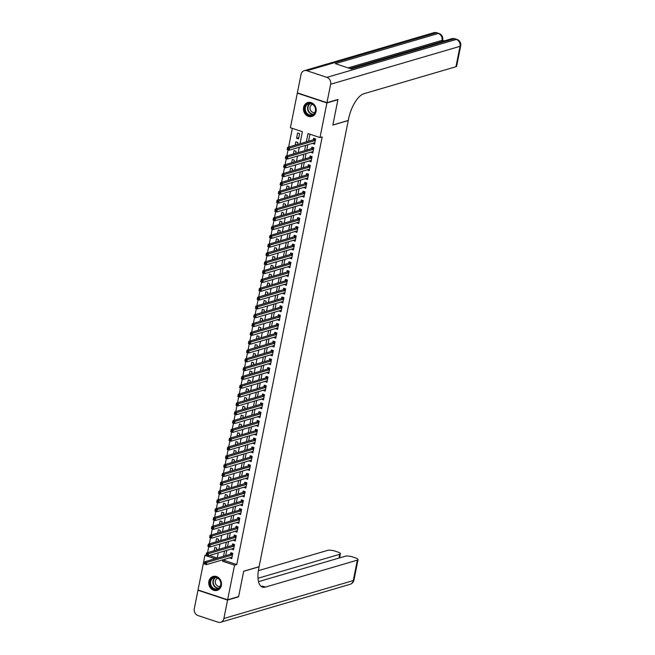 <?xml version="1.0" encoding="UTF-8"?>
<svg xmlns="http://www.w3.org/2000/svg" width="655" height="655" viewBox="0 0 655 655"><rect width="100%" height="100%" fill="white"/><g stroke="black" fill="none" stroke-linecap="round" stroke-linejoin="round"><path stroke-width="0.98" d="M316.062 111.563A7.254 6.304 73.7 0 1 311.862 116.459A7.254 6.304 73.7 0 1 305.558 114.461A7.254 6.304 73.7 0 1 303.584 107.428A7.254 6.304 73.7 0 1 307.784 102.54A7.254 6.304 73.7 0 1 314.089 104.53A7.254 6.304 73.7 0 1 316.062 111.563M221.357 585.496A7.254 6.304 73.7 0 1 217.157 590.384A7.254 6.304 73.7 0 1 210.853 588.395A7.254 6.304 73.7 0 1 208.88 581.362A7.254 6.304 73.7 0 1 213.08 576.466A7.254 6.304 73.7 0 1 219.384 578.455A7.254 6.304 73.7 0 1 221.357 585.496M337.513 99.585L337.906 99.716L332.846 125.064L348.247 120.553L259.093 566.706L243.693 571.217L238.625 596.574L227.629 599.792L198.031 589.983L204.95 555.375L215.118 558.748M206.128 555.031L204.95 555.375M292.343 128.38L288.609 147.064M288.053 149.864L286.849 155.882M286.284 158.682L285.089 164.7M284.524 167.5L283.32 173.518M282.764 176.318L281.56 182.336M281.003 185.136L279.8 191.145M279.243 193.945L278.039 199.963M277.474 202.763L276.279 208.781M275.714 211.581L274.51 217.599M273.954 220.399L272.75 226.417M272.193 229.217L270.99 235.235M270.433 238.035L269.23 244.053M268.665 246.853L267.469 252.871M266.904 255.671L265.701 261.689M265.144 264.489L263.94 270.507M263.384 273.307L262.18 279.325M261.623 282.125L260.42 288.143M259.863 290.943L258.659 296.961M258.095 299.761L256.891 305.77M256.334 308.57L255.131 314.588M254.574 317.388L253.37 323.406M252.814 326.206L251.61 332.224M251.053 335.024L249.85 341.042M249.285 343.842L248.089 349.86M247.524 352.66L246.321 358.678M245.764 361.478L244.561 367.496M244.004 370.296L242.8 376.314M242.244 379.114L241.04 385.132M240.475 387.932L239.28 393.95M238.715 396.75L237.511 402.768M236.954 405.568L235.751 411.586M235.194 414.386L233.991 420.395M233.434 423.195L232.23 429.213M231.665 432.013L230.47 438.031M229.905 440.831L228.701 446.849M228.145 449.649L226.941 455.667M226.384 458.467L225.181 464.485M224.624 467.285L223.421 473.303M222.864 476.103L221.66 482.121M221.095 484.921L219.892 490.939M219.335 493.739L218.131 499.757M217.575 502.557L216.371 508.575M215.814 511.375L214.611 517.393M214.054 520.193L212.85 526.211M212.285 529.011L211.09 535.02M210.525 537.821L209.322 543.838M208.765 546.638L207.561 552.656M299.998 143.723L302.397 131.712L290.402 127.733L297.313 93.125L326.91 102.941L319.992 137.55L307.997 133.571L306.335 141.865M297.763 92.994L297.313 93.125M312.591 143.363L314.547 144.239L315.604 138.95L313.598 138.287L313.295 139.826M310.822 152.173L312.779 153.057L313.835 147.768L311.837 147.105L311.534 148.644M309.062 160.991L311.019 161.875L312.075 156.586L310.077 155.923L309.766 157.462M307.301 169.809L309.258 170.693L310.314 165.404L308.317 164.741L308.006 166.28M305.541 178.627L307.498 179.511L308.554 174.214L306.556 173.55L306.245 175.098M303.781 187.445L305.738 188.329L306.794 183.032L304.796 182.368L304.485 183.916M302.012 196.263L303.969 197.139L305.034 191.849L303.028 191.186L302.725 192.734M300.252 205.08L302.209 205.957L303.265 200.667L301.267 200.004L300.956 201.552M298.492 213.898L300.448 214.774L301.505 209.485L299.507 208.822L299.196 210.37M296.731 222.716L298.688 223.592L299.744 218.303L297.747 217.64L297.435 219.188M294.971 231.534L296.928 232.41L297.984 227.121L295.986 226.458L295.675 227.997M293.211 240.352L295.159 241.228L296.224 235.939L294.218 235.276L293.915 236.815M291.442 249.17L293.399 250.046L294.455 244.757L292.457 244.094L292.155 245.633M289.682 257.988L291.639 258.864L292.695 253.575L290.697 252.912L290.386 254.451M287.922 266.798L289.878 267.682L290.935 262.393L288.937 261.73L288.626 263.269M286.161 275.616L288.118 276.5L289.174 271.211L287.177 270.548L286.865 272.087M284.401 284.434L286.358 285.318L287.414 280.029L285.408 279.366L285.105 280.905M282.632 293.252L284.589 294.136L285.645 288.839L283.648 288.175L283.345 289.723M280.872 302.07L282.829 302.954L283.885 297.657L281.887 296.993L281.576 298.541M279.112 310.888L281.069 311.764L282.125 306.474L280.127 305.811L279.816 307.359M277.352 319.706L279.308 320.582L280.365 315.292L278.367 314.629L278.056 316.177M275.591 328.523L277.548 329.399L278.604 324.11L276.598 323.447L276.295 324.995M273.823 337.341L275.78 338.217L276.836 332.928L274.838 332.265L274.535 333.813M272.062 346.159L274.019 347.035L275.075 341.746L273.078 341.083L272.767 342.622M270.302 354.977L272.259 355.853L273.315 350.564L271.317 349.901L271.006 351.44M268.542 363.795L270.499 364.671L271.555 359.382L269.557 358.719L269.246 360.258M266.781 372.613L268.738 373.489L269.794 368.2L267.797 367.537L267.486 369.076M265.013 381.423L266.97 382.307L268.034 377.018L266.028 376.355L265.725 377.894M263.253 390.241L265.209 391.125L266.266 385.836L264.268 385.173L263.957 386.712M261.492 399.059L263.449 399.943L264.505 394.654L262.508 393.991L262.197 395.53M259.732 407.877L261.689 408.761L262.745 403.464L260.747 402.8L260.436 404.348M257.972 416.695L259.929 417.579L260.985 412.282L258.987 411.618L258.676 413.166M256.211 425.513L258.16 426.389L259.224 421.1L257.219 420.436L256.916 421.984M254.443 434.331L256.4 435.207L257.456 429.917L255.458 429.254L255.155 430.802M252.683 443.148L254.639 444.025L255.696 438.735L253.698 438.072L253.387 439.62M250.922 451.966L252.879 452.842L253.935 447.553L251.938 446.89L251.626 448.438M249.162 460.784L251.119 461.66L252.175 456.371L250.177 455.708L249.866 457.247M247.402 469.602L249.358 470.478L250.415 465.189L248.409 464.526L248.106 466.065M245.633 478.42L247.59 479.296L248.646 474.007L246.648 473.344L246.345 474.883M243.873 487.238L245.83 488.114L246.886 482.825L244.888 482.162L244.577 483.701M242.113 496.048L244.069 496.932L245.126 491.643L243.128 490.98L242.817 492.519M240.352 504.866L242.309 505.75L243.365 500.461L241.368 499.798L241.056 501.337M238.592 513.684L240.549 514.568L241.605 509.279L239.599 508.616L239.296 510.155M236.823 522.502L238.78 523.386L239.836 518.089L237.839 517.425L237.536 518.973M235.063 531.32L237.02 532.204L238.076 526.907L236.078 526.243L235.767 527.791M233.303 540.138L235.26 541.014L236.316 535.725L234.318 535.061L234.007 536.609M231.542 548.956L233.499 549.832L234.555 544.542L232.558 543.879L232.247 545.427M216.396 550.069L216.797 548.055L214.799 547.392L214.128 550.732M218.156 541.251L218.557 539.237L216.559 538.574L215.888 541.914M219.916 532.433L220.317 530.419L218.32 529.756L217.656 533.096M221.677 523.615L222.086 521.609L220.08 520.946L219.417 524.278M223.445 514.797L223.846 512.791L221.848 512.128L221.177 515.469M225.205 505.988L225.607 503.973L223.609 503.31L222.937 506.651M226.966 497.17L227.367 495.155L225.369 494.492L224.698 497.833M228.726 488.352L229.127 486.337L227.129 485.674L226.466 489.015M230.486 479.534L230.896 477.52L228.89 476.856L228.227 480.197M232.255 470.716L232.656 468.702L230.65 468.038L229.987 471.379M234.015 461.898L234.416 459.884L232.419 459.22L231.747 462.561M235.775 453.08L236.177 451.066L234.179 450.403L233.507 453.743M237.536 444.262L237.937 442.248L235.939 441.585L235.276 444.925M239.296 435.444L239.697 433.43L237.7 432.767L237.036 436.107M241.065 426.626L241.466 424.612L239.46 423.949L238.797 427.289M242.825 417.808L243.226 415.794L241.228 415.131L240.557 418.471M244.585 408.99L244.986 406.984L242.989 406.321L242.317 409.653M246.345 400.172L246.747 398.166L244.749 397.503L244.086 400.844M248.106 391.363L248.507 389.348L246.509 388.685L245.846 392.026M249.866 382.545L250.275 380.53L248.27 379.867L247.606 383.208M251.635 373.727L252.036 371.712L250.038 371.049L249.367 374.39M253.395 364.909L253.796 362.895L251.798 362.231L251.127 365.572M255.155 356.091L255.556 354.077L253.559 353.413L252.887 356.754M256.916 347.273L257.317 345.259L255.319 344.595L254.656 347.936M258.676 338.455L259.085 336.441L257.079 335.778L256.416 339.118M260.444 329.637L260.846 327.623L258.848 326.96L258.176 330.3M262.205 320.819L262.606 318.805L260.608 318.142L259.937 321.482M263.965 312.001L264.366 309.987L262.368 309.324L261.697 312.664M265.725 303.183L266.127 301.169L264.129 300.506L263.466 303.846M267.486 294.365L267.895 292.359L265.889 291.696L265.226 295.028M269.254 285.547L269.655 283.541L267.649 282.878L266.986 286.219M271.014 276.738L271.416 274.723L269.418 274.06L268.747 277.401M272.775 267.92L273.176 265.905L271.178 265.242L270.507 268.583M274.535 259.102L274.936 257.087L272.938 256.424L272.275 259.765M276.295 250.284L276.697 248.27L274.699 247.606L274.036 250.947M278.064 241.466L278.465 239.452L276.459 238.788L275.796 242.129M279.824 232.648L280.225 230.634L278.228 229.97L277.556 233.311M281.584 223.83L281.986 221.816L279.988 221.153L279.317 224.493M283.345 215.012L283.746 212.998L281.748 212.335L281.085 215.675M285.105 206.194L285.506 204.18L283.509 203.517L282.845 206.857M286.865 197.376L287.275 195.362L285.269 194.699L284.606 198.039M288.634 188.558L289.035 186.544L287.037 185.881L286.366 189.221M290.394 179.74L290.795 177.734L288.798 177.071L288.126 180.403M292.155 170.922L292.556 168.916L290.558 168.253L289.887 171.594M293.915 162.112L294.316 160.098L292.318 159.435L291.655 162.776M295.675 153.295L296.085 151.28L294.079 150.617L293.415 153.958M297.444 144.477L297.845 142.463L295.847 141.799L295.176 145.14M209.346 555.456L217.206 558.06M298.549 138.934L299.605 133.645L297.607 132.981L296.551 138.27L298.549 138.934M225.025 559.165L224.747 560.565L236.742 564.544L322.194 136.903L319.992 137.55M309.938 134.218L308.538 141.218M307.834 144.755L306.777 150.036M306.073 153.573L305.017 158.854M304.305 162.391L303.249 167.672M302.544 171.209L301.488 176.49M300.784 180.019L299.728 185.308M299.024 188.836L297.968 194.126M297.264 197.654L296.207 202.944M295.495 206.472L294.439 211.761M293.735 215.29L292.679 220.579M291.974 224.108L290.918 229.397M290.214 232.926L289.158 238.215M288.454 241.744L287.398 247.033M286.685 250.562L285.629 255.843M284.925 259.38L283.869 264.661M283.165 268.198L282.108 273.479M281.404 277.016L280.348 282.297M279.644 285.834L278.588 291.115M277.884 294.644L276.828 299.933M276.115 303.462L275.059 308.751M274.355 312.279L273.299 317.569M272.595 321.097L271.538 326.386M270.834 329.915L269.778 335.204M269.074 338.733L268.018 344.022M267.305 347.551L266.249 352.84M265.545 356.369L264.489 361.658M263.785 365.187L262.729 370.468M262.025 374.005L260.968 379.286M260.264 382.823L259.208 388.104M258.496 391.641L257.44 396.922M256.735 400.459L255.679 405.74M254.975 409.269L253.919 414.558M253.215 418.087L252.159 423.376M251.454 426.904L250.398 432.194M249.686 435.722L248.63 441.011M247.926 444.54L246.869 449.829M246.165 453.358L245.109 458.647M244.405 462.176L243.349 467.465M242.645 470.994L241.589 476.283M240.884 479.812L239.828 485.093M239.116 488.63L238.06 493.911M237.356 497.448L236.299 502.729M235.595 506.266L234.539 511.547M233.835 515.084L232.779 520.365M232.075 523.894L231.019 529.183M230.306 532.712L229.25 538.001M228.546 541.529L227.49 546.819M226.786 550.347L225.729 555.636M229.782 557.773L231.739 558.649L232.795 553.36L230.797 552.697L230.486 554.245M337.906 99.716L326.91 102.941M236.742 564.544L234.539 565.191L227.629 599.792M222.823 559.812L222.544 561.212L234.539 565.191M305.631 145.402L304.575 150.683M303.871 154.212L302.815 159.501M302.111 163.03L301.054 168.319M300.342 171.847L299.286 177.137M298.582 180.665L297.526 185.954M296.821 189.483L295.765 194.772M295.061 198.301L294.005 203.59M293.301 207.119L292.245 212.408M291.532 215.937L290.476 221.226M289.772 224.755L288.716 230.036M288.012 233.573L286.956 238.854M286.251 242.391L285.195 247.672M284.491 251.209L283.435 256.49M282.731 260.027L281.675 265.308M280.962 268.837L279.906 274.126M279.202 277.654L278.146 282.944M277.442 286.472L276.385 291.762M275.681 295.29L274.625 300.579M273.921 304.108L272.865 309.397M272.152 312.926L271.096 318.215M270.392 321.744L269.336 327.033M268.632 330.562L267.576 335.851M266.872 339.38L265.815 344.661M265.111 348.198L264.055 353.479M263.343 357.016L262.287 362.297M261.582 365.834L260.526 371.115M259.822 374.652L258.766 379.933M258.062 383.462L257.006 388.751M256.302 392.279L255.245 397.569M254.533 401.097L253.477 406.387M252.773 409.915L251.716 415.204M251.012 418.733L249.956 424.022M249.252 427.551L248.196 432.84M247.492 436.369L246.436 441.658M245.731 445.187L244.675 450.476M243.963 454.005L242.907 459.286M242.203 462.823L241.146 468.104M240.442 471.641L239.386 476.922M238.682 480.459L237.626 485.74M236.922 489.277L235.865 494.558M235.153 498.087L234.097 503.376M233.393 506.904L232.337 512.194M231.633 515.722L230.576 521.012M229.872 524.54L228.816 529.829M228.112 533.358L227.056 538.647M226.343 542.176L225.287 547.465M224.583 550.994L223.527 556.283M217.19 558.142L218.246 552.853M218.95 549.324L220.006 544.035M220.71 540.506L221.767 535.217M222.471 531.688L223.527 526.399M224.239 522.87L225.295 517.581M226 514.052L227.056 508.763M227.76 505.234L228.816 499.945M229.52 496.416L230.576 491.135M231.281 487.598L232.337 482.317M233.041 478.78L234.097 473.5M234.809 469.962L235.865 464.682M236.57 461.145L237.626 455.864M238.33 452.335L239.386 447.046M240.09 443.517L241.146 438.228M241.851 434.699L242.907 429.41M243.619 425.881L244.675 420.592M245.379 417.063L246.436 411.774M247.14 408.245L248.196 402.956M248.9 399.427L249.956 394.138M250.66 390.609L251.716 385.32M252.429 381.791L253.485 376.51M254.189 372.973L255.245 367.692M255.949 364.155L257.006 358.875M257.71 355.337L258.766 350.057M259.47 346.52L260.526 341.239M261.239 337.71L262.295 332.421M262.999 328.892L264.055 323.603M264.759 320.074L265.815 314.785M266.519 311.256L267.576 305.967M268.28 302.438L269.336 297.149M270.04 293.62L271.096 288.331M271.809 284.802L272.865 279.513M273.569 275.984L274.625 270.695M275.329 267.166L276.385 261.885M277.09 258.348L278.146 253.067M278.85 249.53L279.906 244.249M280.618 240.713L281.675 235.432M282.379 231.895L283.435 226.614M284.139 223.085L285.195 217.796M285.899 214.267L286.956 208.978M287.66 205.449L288.716 200.16M289.428 196.631L290.484 191.342M291.188 187.813L292.245 182.524M292.949 178.995L294.005 173.706M294.709 170.177L295.765 164.888M296.469 161.359L297.526 156.07M298.238 152.541L299.294 147.26M224.747 560.565L222.544 561.212M232.001 557.323L229.733 557.986M298.811 137.607L296.551 138.27M233.761 548.505L231.502 549.168M235.522 539.687L233.262 540.35M237.29 530.869L235.022 531.541M239.05 522.06L236.782 522.723M240.811 513.242L238.543 513.905M242.571 504.424L240.311 505.087M244.331 495.606L242.072 496.269M246.1 486.788L243.832 487.451M247.86 477.97L245.592 478.633M249.62 469.152L247.353 469.815M251.381 460.334L249.113 460.997M253.141 451.516L250.881 452.179M254.901 442.698L252.642 443.361M256.67 433.88L254.402 434.543M258.43 425.062L256.162 425.725M260.191 416.244L257.923 416.916M261.951 407.435L259.691 408.098M263.711 398.617L261.451 399.28M265.48 389.799L263.212 390.462M267.24 380.981L264.972 381.644M269 372.163L266.732 372.826M270.761 363.345L268.501 364.008M272.521 354.527L270.261 355.19M274.289 345.709L272.022 346.372M276.05 336.891L273.782 337.554M277.81 328.073L275.542 328.736M279.57 319.255L277.311 319.918M281.331 310.437L279.071 311.1M283.099 301.619L280.831 302.291M284.86 292.81L282.592 293.473M286.62 283.992L284.352 284.655M288.38 275.174L286.112 275.837M290.14 266.356L287.881 267.019M291.901 257.538L289.641 258.201M293.669 248.72L291.401 249.383M295.43 239.902L293.162 240.565M297.19 231.084L294.922 231.747M298.95 222.266L296.69 222.929M300.71 213.448L298.451 214.111M302.479 204.63L300.211 205.293M304.239 195.812L301.971 196.475M306 186.994L303.732 187.666M307.76 178.185L305.5 178.848M309.52 169.367L307.26 170.03M311.289 160.549L309.021 161.212M313.049 151.731L310.781 152.394M314.809 142.913L312.541 143.576M205.482 563.071L204.679 562.801L204.499 563.685L205.302 563.947L205.482 563.071L206.784 562.44L206.341 564.643L204.344 563.98L204.786 561.777L206.784 562.44L232.484 554.908M232.042 557.11L206.341 564.643L205.302 563.947M204.679 562.801L204.786 561.777L230.838 554.138L231.993 553.098M220.743 581.894A6.28 5.461 73.7 0 1 217.141 589.369A6.28 5.461 73.7 0 1 210.198 584.751A6.28 5.461 73.7 0 1 213.8 577.276A6.28 5.461 73.7 0 1 220.743 581.894M210.812 584.579A5.813 5.052 -106.3 0 0 217.329 588.837A5.813 5.052 -106.3 0 0 220.571 581.935A5.813 5.052 -106.3 0 0 214.054 577.685A5.813 5.052 -106.3 0 0 210.812 584.579M217.943 578.291A4.135 3.603 -106.3 0 0 217.738 578.349A4.135 3.603 -106.3 0 0 215.429 583.253A4.135 3.603 -106.3 0 0 220.072 586.291A4.135 3.603 -106.3 0 0 220.268 586.225M213.939 576.285A7.205 6.272 -106.3 0 0 213.448 576.408A7.205 6.272 -106.3 0 0 209.42 584.956A7.205 6.272 -106.3 0 0 217.501 590.237A7.205 6.272 -106.3 0 0 217.984 590.073M315.44 107.969A6.28 5.461 73.7 0 1 311.846 115.444A6.28 5.461 73.7 0 1 304.902 110.818A6.28 5.461 73.7 0 1 308.505 103.343A6.28 5.461 73.7 0 1 315.44 107.969M305.517 110.646A5.813 5.052 -106.3 0 0 312.026 114.903A5.813 5.052 -106.3 0 0 315.276 108.009A5.813 5.052 -106.3 0 0 308.759 103.752A5.813 5.052 -106.3 0 0 305.517 110.646M312.64 104.366A4.135 3.603 -106.3 0 0 312.443 104.415A4.135 3.603 -106.3 0 0 310.134 109.328A4.135 3.603 -106.3 0 0 314.768 112.357A4.135 3.603 -106.3 0 0 314.965 112.292M308.644 102.36A7.205 6.272 -106.3 0 0 308.145 102.475A7.205 6.272 -106.3 0 0 304.125 111.031A7.205 6.272 -106.3 0 0 312.198 116.303A7.205 6.272 -106.3 0 0 312.681 116.14M238.174 596.705L238.576 596.836L243.676 571.307L259.077 566.796L258.782 568.294A23.244 9.825 108.3 0 0 262.467 587.134A23.244 9.825 108.3 0 0 265.381 587.109L357.36 560.156A5.576 1.416 11.3 0 0 358.031 559.657A5.576 1.416 11.3 0 0 355.198 557.79L352.84 557.004A5.576 1.416 11.3 0 0 345.398 556.185L258.512 581.656M227.572 600.062L197.982 590.245L194.298 608.675A5.576 4.855 -106.3 0 0 198.039 615.561L218.033 622.184A5.576 4.855 -106.3 0 0 220.661 622.25A5.576 4.855 -106.3 0 0 223.887 618.492L227.572 600.062L238.576 596.836M197.982 590.245L198.432 590.114M257.996 578.259L339.724 554.302A5.576 1.416 11.3 0 0 340.395 553.811A5.576 1.416 11.3 0 0 337.562 551.944L335.204 551.158A5.576 1.416 11.3 0 0 327.762 550.339L258.365 570.685M261.116 586.389A23.244 9.825 108.3 0 0 262.499 586.159L265.381 587.109M444.311 40.872L442.616 40.307M441.781 41.609L442.035 40.356A5.576 1.416 11.3 0 0 442.706 39.857L442.444 41.183A5.576 1.416 -168.7 0 1 442.207 41.486M326.96 102.679L337.964 99.454L332.863 124.974L348.264 120.463L348.566 118.964A23.244 9.825 -71.7 0 1 363.975 93.698L455.954 66.736L460.031 46.325L330.644 84.249L326.96 102.679L297.37 92.863L301.046 74.433A5.576 4.855 -106.3 0 1 304.28 70.674L433.667 32.75A5.576 4.855 73.7 0 1 436.296 32.816L306.908 70.732A5.576 4.855 -106.3 0 0 304.28 70.674M330.644 84.249A5.576 4.855 -106.3 0 0 326.902 77.364L306.908 70.732M348.083 67.891L442.035 40.356A5.576 4.855 73.7 0 0 438.293 33.479A5.576 2.358 -71.7 0 1 438.989 33.471L436.991 32.807A5.576 2.358 108.3 0 0 436.296 32.816L438.293 33.479L335.311 63.658L351.309 68.963L454.292 38.776L456.289 39.439A5.576 4.855 73.7 0 1 460.031 46.325A5.576 1.416 11.3 0 0 460.702 45.825A5.576 5.576 0 0 0 456.985 39.439L454.988 38.776A5.576 2.358 108.3 0 0 454.292 38.776A5.576 4.855 73.7 0 0 451.663 38.719L349.975 68.521M460.702 45.825L456.625 66.237A5.576 1.416 -168.7 0 1 455.954 66.736M387.711 57.46L389.569 56.919M390.143 56.748L392.148 56.314M393.442 55.781L393.925 55.642M395.751 55.102L396.832 54.791M207.242 554.253L206.44 553.983L206.268 554.867L207.062 555.129L207.242 554.253L208.544 553.622L208.102 555.825L206.104 555.162L206.546 552.959L208.544 553.622L234.244 546.09M233.802 548.292L208.102 555.825L207.062 555.129M206.44 553.983L206.546 552.959L232.599 545.32L233.761 544.28M209.002 545.435L208.2 545.165L208.028 546.049L208.83 546.311L209.002 545.435L210.304 544.804L209.87 547.007L207.864 546.344L208.306 544.141L210.304 544.804L236.005 537.272M235.571 539.474L209.87 547.007L208.83 546.311M208.2 545.165L208.306 544.141L234.359 536.502L235.522 535.462M210.763 536.617L209.968 536.347L209.788 537.231L210.591 537.501L210.763 536.617L212.073 535.986L211.631 538.189L209.625 537.526L210.067 535.323L212.073 535.986L237.773 528.454M237.331 530.656L211.631 538.189L210.591 537.501M209.968 536.347L210.067 535.323L236.119 527.684L237.282 526.645M212.523 527.799L211.729 527.537L211.549 528.413L212.351 528.683L212.523 527.799L213.833 527.169L213.391 529.371L211.393 528.708L211.827 526.505L213.833 527.169L239.534 519.636M239.091 521.838L213.391 529.371L212.351 528.683M211.729 527.537L211.827 526.505L237.888 518.866L239.042 517.827M214.291 518.981L213.489 518.719L213.309 519.595L214.111 519.865L214.291 518.981L215.593 518.351L215.151 520.553L213.153 519.89L213.595 517.687L215.593 518.351L241.294 510.818M240.852 513.021L215.151 520.553L214.111 519.865M213.489 518.719L213.595 517.687L239.648 510.048L240.803 509.009M216.052 510.163L215.249 509.901L215.077 510.777L215.872 511.047L216.052 510.163L217.354 509.533L216.911 511.735L214.914 511.072L215.356 508.869L217.354 509.533L243.054 502M242.612 504.203L216.911 511.735L215.872 511.047M215.249 509.901L215.356 508.869L241.408 501.231L242.563 500.191M217.812 501.345L217.01 501.083L216.838 501.959L217.632 502.229L217.812 501.345L219.114 500.715L218.672 502.917L216.674 502.254L217.116 500.052L219.114 500.715L244.814 493.182M244.381 495.385L218.672 502.917L217.632 502.229M217.01 501.083L217.116 500.052L243.169 492.421L244.331 491.373M219.572 492.527L218.77 492.265L218.598 493.15L219.4 493.411L219.572 492.527L220.874 491.897L220.44 494.099L218.434 493.444L218.876 491.234L220.874 491.897L246.583 484.364M246.141 486.567L220.44 494.099L219.4 493.411M218.77 492.265L218.876 491.234L244.929 483.603L246.092 482.555M221.333 483.709L220.538 483.447L220.358 484.332L221.161 484.594L221.333 483.709L222.643 483.079L222.201 485.29L220.203 484.626L220.637 482.416L222.643 483.079L248.343 475.546M247.901 477.757L222.201 485.29L221.161 484.594M220.538 483.447L220.637 482.416L246.698 474.785L247.852 473.745M223.101 474.891L222.299 474.629L222.119 475.514L222.921 475.776L223.101 474.891L224.403 474.261L223.961 476.472L221.963 475.808L222.405 473.598L224.403 474.261L250.104 466.728M249.661 468.939L223.961 476.472L222.921 475.776M222.299 474.629L222.405 473.598L248.458 465.967L249.612 464.927M224.861 466.073L224.059 465.811L223.887 466.696L224.681 466.958L224.861 466.073L226.163 465.443L225.721 467.654L223.723 466.99L224.166 464.788L226.163 465.443L251.864 457.91M251.422 460.121L225.721 467.654L224.681 466.958M224.059 465.811L224.166 464.788L250.218 457.149L251.373 456.109M226.622 457.264L225.819 456.993L225.648 457.878L226.442 458.14L226.622 457.264L227.924 456.633L227.481 458.836L225.484 458.173L225.926 455.97L227.924 456.633L253.624 449.101M253.19 451.303L227.481 458.836L226.442 458.14M225.819 456.993L225.926 455.97L251.978 448.331L253.141 447.291M228.382 448.446L227.58 448.176L227.408 449.06L228.21 449.322L228.382 448.446L229.684 447.815L229.25 450.018L227.244 449.355L227.686 447.152L229.684 447.815L255.393 440.283M254.951 442.485L229.25 450.018L228.21 449.322M227.58 448.176L227.686 447.152L253.739 439.513L254.901 438.473M230.142 439.628L229.348 439.358L229.168 440.242L229.97 440.504L230.142 439.628L231.452 438.997L231.01 441.2L229.013 440.537L229.447 438.334L231.452 438.997L257.153 431.465M256.711 433.667L231.01 441.2L229.97 440.504M229.348 439.358L229.447 438.334L255.507 430.695L256.662 429.655M231.911 430.81L231.109 430.54L230.928 431.424L231.731 431.686L231.911 430.81L233.213 430.179L232.771 432.382L230.773 431.719L231.215 429.516L233.213 430.179L258.913 422.647M258.471 424.849L232.771 432.382L231.731 431.686M231.109 430.54L231.215 429.516L257.268 421.877L258.422 420.837M233.671 421.992L232.869 421.722L232.689 422.606L233.491 422.876L233.671 421.992L234.973 421.361L234.531 423.564L232.533 422.901L232.975 420.698L234.973 421.361L260.674 413.829M260.231 416.031L234.531 423.564L233.491 422.876M232.869 421.722L232.975 420.698L259.028 413.059L260.182 412.02M235.432 413.174L234.629 412.912L234.457 413.788L235.251 414.058L235.432 413.174L236.733 412.544L236.291 414.746L234.294 414.083L234.736 411.88L236.733 412.544L262.434 405.011M262 407.214L236.291 414.746L235.251 414.058M234.629 412.912L234.736 411.88L260.788 404.241L261.951 403.202M237.192 404.356L236.39 404.094L236.218 404.97L237.02 405.24L237.192 404.356L238.494 403.726L238.06 405.928L236.054 405.265L236.496 403.062L238.494 403.726L264.194 396.193M263.76 398.396L238.06 405.928L237.02 405.24M236.39 404.094L236.496 403.062L262.549 395.423L263.711 394.384M238.952 395.538L238.158 395.276L237.978 396.152L238.78 396.422L238.952 395.538L240.262 394.908L239.82 397.11L237.822 396.447L238.256 394.244L240.262 394.908L265.963 387.375M265.521 389.578L239.82 397.11L238.78 396.422M238.158 395.276L238.256 394.244L264.309 386.606L265.471 385.566M240.713 386.72L239.918 386.458L239.738 387.334L240.541 387.604L240.713 386.72L242.023 386.09L241.58 388.292L239.583 387.629L240.025 385.427L242.023 386.09L267.723 378.557M267.281 380.76L241.58 388.292L240.541 387.604M239.918 386.458L240.025 385.427L266.077 377.796L267.232 376.748M242.481 377.902L241.679 377.64L241.498 378.524L242.301 378.786L242.481 377.902L243.783 377.272L243.341 379.474L241.343 378.819L241.785 376.609L243.783 377.272L269.483 369.739M269.041 371.942L243.341 379.474L242.301 378.786M241.679 377.64L241.785 376.609L267.838 368.978L268.992 367.93M244.241 369.084L243.439 368.822L243.267 369.707L244.061 369.969L244.241 369.084L245.543 368.454L245.101 370.665L243.103 370.001L243.545 367.791L245.543 368.454L271.244 360.921M270.802 363.132L245.101 370.665L244.061 369.969M243.439 368.822L243.545 367.791L269.598 360.16L270.761 359.12M246.002 360.266L245.199 360.004L245.027 360.889L245.83 361.151L246.002 360.266L247.303 359.636L246.869 361.847L244.864 361.183L245.306 358.973L247.303 359.636L273.004 352.103M272.57 354.314L246.869 361.847L245.83 361.151M245.199 360.004L245.306 358.973L271.358 351.342L272.521 350.302M247.762 351.448L246.968 351.186L246.788 352.071L247.59 352.333L247.762 351.448L249.072 350.818L248.63 353.029L246.624 352.365L247.066 350.163L249.072 350.818L274.773 343.285M274.33 345.496L248.63 353.029L247.59 352.333M246.968 351.186L247.066 350.163L273.119 342.524L274.281 341.484M249.522 342.639L248.728 342.368L248.548 343.253L249.35 343.515L249.522 342.639L250.832 342.008L250.39 344.211L248.392 343.548L248.826 341.345L250.832 342.008L276.533 334.476M276.091 336.678L250.39 344.211L249.35 343.515M248.728 342.368L248.826 341.345L274.887 333.706L276.042 332.666M251.291 333.821L250.488 333.551L250.308 334.435L251.111 334.697L251.291 333.821L252.593 333.19L252.15 335.393L250.153 334.73L250.595 332.527L252.593 333.19L278.293 325.658M277.851 327.86L252.15 335.393L251.111 334.697M250.488 333.551L250.595 332.527L276.647 324.888L277.802 323.848M253.051 325.003L252.249 324.733L252.077 325.617L252.871 325.879L253.051 325.003L254.353 324.372L253.911 326.575L251.913 325.912L252.355 323.709L254.353 324.372L280.053 316.84M279.611 319.042L253.911 326.575L252.871 325.879M252.249 324.733L252.355 323.709L278.408 316.07L279.562 315.03M254.811 316.185L254.009 315.915L253.837 316.799L254.631 317.061L254.811 316.185L256.113 315.554L255.671 317.757L253.673 317.094L254.115 314.891L256.113 315.554L281.814 308.022M281.38 310.224L255.671 317.757L254.631 317.061M254.009 315.915L254.115 314.891L280.168 307.252L281.331 306.212M256.572 307.367L255.769 307.097L255.597 307.981L256.4 308.251L256.572 307.367L257.873 306.736L257.44 308.939L255.434 308.276L255.876 306.073L257.873 306.736L283.582 299.204M283.14 301.406L257.44 308.939L256.4 308.251M255.769 307.097L255.876 306.073L281.928 298.434L283.091 297.395M258.332 298.549L257.538 298.287L257.358 299.163L258.16 299.433L258.332 298.549L259.642 297.919L259.2 300.121L257.202 299.458L257.636 297.255L259.642 297.919L285.343 290.386M284.9 292.589L259.2 300.121L258.16 299.433M257.538 298.287L257.636 297.255L283.697 289.616L284.851 288.577M260.101 289.731L259.298 289.469L259.118 290.345L259.92 290.615L260.101 289.731L261.402 289.101L260.96 291.303L258.962 290.64L259.405 288.437L261.402 289.101L287.103 281.568M286.661 283.771L260.96 291.303L259.92 290.615M259.298 289.469L259.405 288.437L285.457 280.798L286.612 279.759M261.861 280.913L261.058 280.651L260.886 281.527L261.681 281.797L261.861 280.913L263.163 280.283L262.721 282.485L260.723 281.822L261.165 279.619L263.163 280.283L288.863 272.75M288.421 274.953L262.721 282.485L261.681 281.797M261.058 280.651L261.165 279.619L287.218 271.981L288.372 270.941M263.621 272.095L262.819 271.833L262.647 272.709L263.441 272.979L263.621 272.095L264.923 271.465L264.481 273.667L262.483 273.004L262.925 270.802L264.923 271.465L290.623 263.932M290.19 266.135L264.481 273.667L263.441 272.979M262.819 271.833L262.925 270.802L288.978 263.171L290.14 262.123M265.381 263.277L264.579 263.015L264.407 263.899L265.209 264.161L265.381 263.277L266.683 262.647L266.249 264.849L264.243 264.194L264.685 261.984L266.683 262.647L292.392 255.114M291.95 257.317L266.249 264.849L265.209 264.161M264.579 263.015L264.685 261.984L290.738 254.353L291.901 253.305M267.142 254.459L266.348 254.197L266.167 255.082L266.97 255.344L267.142 254.459L268.452 253.829L268.01 256.04L266.012 255.376L266.446 253.166L268.452 253.829L294.152 246.296M293.71 248.507L268.01 256.04L266.97 255.344M266.348 254.197L266.446 253.166L292.507 245.535L293.661 244.495M268.91 245.641L268.108 245.379L267.928 246.264L268.73 246.526L268.91 245.641L270.212 245.011L269.77 247.222L267.772 246.558L268.214 244.348L270.212 245.011L295.913 237.478M295.471 239.689L269.77 247.222L268.73 246.526M268.108 245.379L268.214 244.348L294.267 236.717L295.421 235.677M270.671 236.823L269.868 236.561L269.688 237.446L270.49 237.708L270.671 236.823L271.972 236.193L271.53 238.404L269.532 237.74L269.975 235.538L271.972 236.193L297.673 228.66M297.231 230.871L271.53 238.404L270.49 237.708M269.868 236.561L269.975 235.538L296.027 227.899L297.182 226.859M272.431 228.014L271.628 227.744L271.457 228.628L272.251 228.89L272.431 228.014L273.733 227.383L273.291 229.586L271.293 228.923L271.735 226.72L273.733 227.383L299.433 219.851M298.999 222.053L273.291 229.586L272.251 228.89M271.628 227.744L271.735 226.72L297.788 219.081L298.95 218.041M274.191 219.196L273.389 218.926L273.217 219.81L274.019 220.072L274.191 219.196L275.493 218.565L275.059 220.768L273.053 220.105L273.495 217.902L275.493 218.565L301.194 211.033M300.76 213.235L275.059 220.768L274.019 220.072M273.389 218.926L273.495 217.902L299.548 210.263L300.71 209.223M275.952 210.378L275.157 210.108L274.977 210.992L275.78 211.254L275.952 210.378L277.261 209.747L276.819 211.95L274.822 211.287L275.256 209.084L277.261 209.747L302.962 202.215M302.52 204.417L276.819 211.95L275.78 211.254M275.157 210.108L275.256 209.084L301.308 201.445L302.471 200.405M277.712 201.56L276.918 201.29L276.738 202.174L277.54 202.436L277.712 201.56L279.022 200.929L278.58 203.132L276.582 202.469L277.024 200.266L279.022 200.929L304.722 193.397M304.28 195.599L278.58 203.132L277.54 202.436M276.918 201.29L277.024 200.266L303.077 192.627L304.231 191.588M279.48 192.742L278.678 192.472L278.498 193.356L279.3 193.626L279.48 192.742L280.782 192.111L280.34 194.314L278.342 193.651L278.784 191.448L280.782 192.111L306.483 184.579M306.041 186.781L280.34 194.314L279.3 193.626M278.678 192.472L278.784 191.448L304.837 183.809L305.991 182.77M281.241 183.924L280.438 183.662L280.266 184.538L281.06 184.808L281.241 183.924L282.542 183.294L282.1 185.496L280.103 184.833L280.545 182.63L282.542 183.294L308.243 175.761M307.801 177.964L282.1 185.496L281.06 184.808M280.438 183.662L280.545 182.63L306.597 174.991L307.76 173.952M283.001 175.106L282.199 174.844L282.027 175.72L282.829 175.99L283.001 175.106L284.303 174.476L283.869 176.678L281.863 176.015L282.305 173.812L284.303 174.476L310.003 166.943M309.569 169.146L283.869 176.678L282.829 175.99M282.199 174.844L282.305 173.812L308.358 166.173L309.52 165.134M284.761 166.288L283.967 166.026L283.787 166.902L284.589 167.172L284.761 166.288L286.071 165.658L285.629 167.86L283.623 167.197L284.065 164.995L286.071 165.658L311.772 158.125M311.33 160.328L285.629 167.86L284.589 167.172M283.967 166.026L284.065 164.995L310.118 157.356L311.281 156.316M286.522 157.47L285.727 157.208L285.547 158.084L286.35 158.354L286.522 157.47L287.832 156.84L287.389 159.042L285.392 158.379L285.826 156.177L287.832 156.84L313.532 149.307M313.09 151.51L287.389 159.042L286.35 158.354M285.727 157.208L285.826 156.177L311.886 148.546L313.041 147.498M288.29 148.652L287.488 148.39L287.308 149.274L288.11 149.536L288.29 148.652L289.592 148.022L289.15 150.224L287.152 149.569L287.594 147.359L289.592 148.022L315.292 140.489M314.85 142.692L289.15 150.224L288.11 149.536M287.488 148.39L287.594 147.359L313.647 139.728L314.801 138.68M232.525 554.695L230.838 554.138M232.558 554.539L231.01 554.024M218.426 588.337A5.813 5.052 73.7 0 1 213.104 583.908A5.813 5.052 73.7 0 1 215.249 577.505M215.7 577.522A5.617 4.888 -106.3 0 0 213.481 583.801A5.617 4.888 -106.3 0 0 218.795 588.084M313.131 114.412A5.813 5.052 73.7 0 1 307.809 109.974A5.813 5.052 73.7 0 1 309.954 103.572M310.404 103.588A5.617 4.888 -106.3 0 0 308.186 109.868A5.617 4.888 -106.3 0 0 313.499 114.15M223.887 618.492L353.282 580.567L357.36 560.156M338.971 558.076L339.724 554.302M353.282 580.567A5.576 4.855 73.7 0 1 350.048 584.325A5.576 5.576 0 0 0 353.954 580.068A5.576 1.416 -168.7 0 1 353.282 580.567M326.902 77.364L456.289 39.439A5.576 2.358 -71.7 0 1 456.985 39.439M234.285 545.877L232.599 545.32M234.318 545.721L232.779 545.206M236.046 537.067L234.359 536.502M236.078 536.904L234.539 536.388M237.814 528.249L236.119 527.684M237.847 528.086L236.299 527.578M239.574 519.431L237.888 518.866M239.607 519.268L238.06 518.76M241.335 510.613L239.648 510.048M241.368 510.45L239.82 509.942M243.095 501.796L241.408 501.231M243.128 501.632L241.589 501.124M244.855 492.978L243.169 492.421M244.888 492.814L243.349 492.306M246.624 484.16L244.929 483.603M246.657 483.996L245.109 483.488M248.384 475.342L246.698 474.785M248.417 475.186L246.869 474.67M250.144 466.524L248.458 465.967M250.177 466.368L248.63 465.852M251.905 457.706L250.218 457.149M251.938 457.55L250.398 457.034M253.665 448.888L251.978 448.331M253.698 448.732L252.159 448.217M255.434 440.07L253.739 439.513M255.458 439.914L253.919 439.399M257.194 431.252L255.507 430.695M257.227 431.096L255.679 430.581M258.954 422.442L257.268 421.877M258.987 422.279L257.44 421.763M260.715 413.624L259.028 413.059M260.747 413.461L259.208 412.953M262.475 404.806L260.788 404.241M262.508 404.643L260.968 404.135M264.243 395.988L262.549 395.423M264.268 395.825L262.729 395.317M266.004 387.171L264.309 386.606M266.036 387.007L264.489 386.499M267.764 378.353L266.077 377.796M267.797 378.189L266.249 377.681M269.524 369.535L267.838 368.978M269.557 369.371L268.01 368.863M271.285 360.717L269.598 360.16M271.317 360.561L269.778 360.045M273.045 351.899L271.358 351.342M273.078 351.743L271.538 351.227M274.813 343.081L273.119 342.524M274.846 342.925L273.299 342.409M276.574 334.263L274.887 333.706M276.606 334.107L275.059 333.591M278.334 325.445L276.647 324.888M278.367 325.289L276.819 324.774M280.094 316.627L278.408 316.07M280.127 316.471L278.588 315.956M281.855 307.817L280.168 307.252M281.887 307.654L280.348 307.138M283.623 298.999L281.928 298.434M283.656 298.836L282.108 298.328M285.383 290.181L283.697 289.616M285.416 290.018L283.869 289.51M287.144 281.363L285.457 280.798M287.177 281.2L285.629 280.692M288.904 272.546L287.218 271.981M288.937 272.382L287.398 271.874M290.664 263.728L288.978 263.171M290.697 263.564L289.158 263.056M292.433 254.91L290.738 254.353M292.457 254.746L290.918 254.238M294.193 246.092L292.507 245.535M294.226 245.936L292.679 245.42M295.954 237.274L294.267 236.717M295.986 237.118L294.439 236.602M297.714 228.456L296.027 227.899M297.747 228.3L296.207 227.784M299.474 219.638L297.788 219.081M299.507 219.482L297.968 218.966M301.243 210.82L299.548 210.263M301.267 210.664L299.728 210.149M303.003 202.002L301.308 201.445M303.036 201.846L301.488 201.331M304.763 193.192L303.077 192.627M304.796 193.028L303.249 192.513M306.524 184.374L304.837 183.809M306.556 184.211L305.009 183.703M308.284 175.556L306.597 174.991M308.317 175.393L306.777 174.885M310.044 166.738L308.358 166.173M310.077 166.575L308.538 166.067M311.813 157.921L310.118 157.356M311.846 157.757L310.298 157.249M313.573 149.103L311.886 148.546M313.606 148.939L312.058 148.431M315.333 140.285L313.647 139.728M315.366 140.121L313.819 139.613M339.577 557.896L340.395 553.811M220.661 622.25L350.048 584.325M353.954 580.068L358.031 559.657M442.706 39.857A5.576 5.576 0 0 0 438.989 33.471M436.991 32.807A5.576 5.576 0 0 0 433.667 32.75M454.988 38.776A5.576 5.576 0 0 0 451.663 38.719"/></g></svg>
